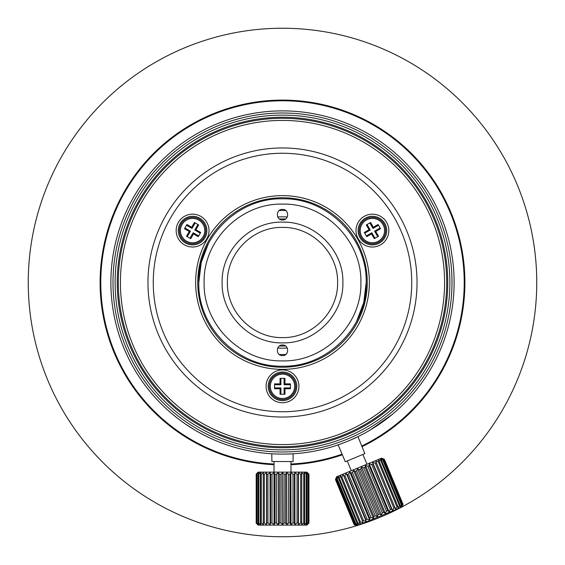 <?xml version="1.0" encoding="UTF-8"?>
<svg xmlns="http://www.w3.org/2000/svg" width="565" height="565" viewBox="0 0 565 565"><rect width="100%" height="100%" fill="white"/><g stroke="black" fill="none" stroke-linecap="round" stroke-linejoin="round"><path stroke-width="0.85" d="M431.159 368.26L432.472 365.929M433.729 363.634L434.775 361.657M435.304 360.632L434.789 361.621M434.09 362.956L433.75 363.592M431.123 368.309L429.739 370.668M428.383 372.9L427.189 374.793M427.126 374.892L426.511 375.845M426.829 375.358L427.168 374.828M296.618 453.54L296.244 453.568M304.98 452.643L305.418 452.579M304.959 452.643L304.521 452.699M298.567 453.363L301.519 453.059M303.765 452.798L302.904 452.904M299.584 453.264L300.107 453.215M315.609 450.898L318.66 450.27M324.148 448.991L325.56 448.631M324.557 448.885L325.037 448.765M322.905 449.295L323.498 449.154M323.561 449.133L324.607 448.871M365.979 432.451L366.367 432.232M365.965 432.458L365.569 432.67M361.692 434.753L362.334 434.421M358.987 436.131L359.933 435.657L358.987 436.131M364.905 433.037L364.143 433.454M359.227 436.011L360.039 435.601M375.683 426.617L376.12 426.335M382.427 422.027L382.992 421.617M380.782 423.192L382.901 421.688M379.694 423.941L380.09 423.672M377.039 425.735L380.316 423.517M370.654 429.746L392.166 414.505M330.716 447.205A2204.235 579.217 90 0 0 332.382 446.71M348.139 441.067L348.52 440.912L348.139 441.067M346.635 441.689L348.005 441.124M442.543 344.459L443.052 343.125M442.176 345.406L441.908 346.077M445.368 336.606L445.976 334.734M445.827 335.207L445.495 336.217M446.004 334.649L446.195 334.035M444.083 340.335L444.648 338.725M442.247 345.229L442.861 343.64M443.454 342.065L443.68 341.444M451.442 312.692L451.223 313.879M449.846 320.546L450.157 319.147M448.758 325.073L449.274 322.989M447.854 328.435L448.271 326.93M447.833 328.512L448.137 327.418M453.335 298.913L453.448 297.642M452.946 302.522L453.088 301.265M452.431 306.505L452.622 305.1M452.424 306.583L452.565 305.524M451.449 252.343L451.703 253.798M449.867 244.553L449.669 243.663M450.376 246.856L450.291 246.446M450.037 245.295L450.22 246.142M450.799 248.904L450.686 248.339M447.303 234.609L447.007 233.613M444.535 225.951L444.358 225.442M446.88 233.183L446.724 232.66M446.47 231.841L445.135 227.709M436.929 207.638L437.578 208.986M432.988 200.003L433.221 200.42M433.588 201.112L435.325 204.41M430.947 196.38A3212.858 700.657 165 0 0 428.376 192.1M424.287 185.807L423.086 184.07M423.531 184.706L422.521 183.272M422.119 182.707L422.931 183.851M425.325 187.354L423.849 185.172M427.867 191.274L425.466 187.559M427.31 190.398L427.641 190.921M421.928 182.439L421.504 181.852M421.123 181.323L421.871 182.361M424.605 186.273L423.828 185.136M425.516 187.637L424.654 186.344M392.075 150.417L390.493 149.118M393.847 151.907L392.929 151.13M399.547 156.985L397.915 155.488M396.821 154.499L395.578 153.405M389.44 148.27L389.052 147.966M391.757 150.156L389.462 148.291M394.836 152.762L393.636 151.731M392.802 151.025L391.983 150.339M398.445 155.968L397.442 155.057M396.552 154.259L394.9 152.811M399.843 157.268L400.86 158.228M400.366 157.755L399.9 157.317M301.11 111.891L300.538 111.835M305.036 112.364L302.812 112.089M303.631 112.188L302.769 112.082M301.611 111.948L302.346 112.032L301.611 111.948M306.484 112.562L303.963 112.23M307.106 112.654L307.537 112.718M307.96 112.781L308.695 112.894M299.754 111.75L300.898 111.87M299.605 111.736L300.079 111.785M306.371 112.548L305.997 112.499M307.819 112.76L307.438 112.703M288.779 110.994L289.845 111.037M295.142 111.347L295.785 111.397M294.866 111.326L294.485 111.298M294.005 111.27L293.51 111.234M287.846 110.966L290.085 111.051M290.149 111.051L291.342 111.107M220.089 442.367L223.175 443.539M171.633 413.509L176.005 417.076M185.094 423.799L194.332 429.739M178.928 419.343L179.282 419.611M173.822 415.324L175.171 416.412M174.783 416.108L175.772 416.892M181.097 420.953L180.546 420.551M177.911 418.566L178.469 418.99M178.519 419.032L179.098 419.47M179.712 419.936L180.179 420.282M175.729 416.864L176.457 417.436M205.702 435.975L202.877 434.527M201.444 433.772L200.504 433.263M201.154 433.616L201.507 433.807M210.703 438.376L211.571 438.772M218.337 441.675L218.796 441.858L218.337 441.675M216.776 441.032L217.419 441.3M219.298 442.056L218.606 441.781M217.398 441.293L218.387 441.696M215.187 440.368L216.233 440.806M211.571 438.779L212.652 439.259M209.099 437.628L209.587 437.861M228.288 445.333L225.294 444.302M224.821 444.132L223.761 443.751M133.877 368.309L135.261 370.668M136.617 372.9L137.811 374.793M138.432 375.76L137.832 374.828M137.041 373.571L136.645 372.942M133.841 368.253L132.528 365.929M131.271 363.634L130.225 361.657M130.183 361.572L129.653 360.541M129.922 361.063L130.211 361.621M270.091 111.333L269.237 111.397M268.891 111.425L268.135 111.482M271.475 111.234L271.108 111.263M270.91 111.27L269.364 111.383M269.441 111.376L270.635 111.291M270.953 111.27L269.929 111.34M273.185 111.136L271.405 111.241M262.513 112.047L258.586 112.555M262.895 112.004L261.157 112.216M265.084 111.764L264.413 111.835M264.187 111.863L263.17 111.976M254.391 113.198L255.09 113.085M248.226 114.342L248.642 114.257M249.271 114.13L248.692 114.243M248.353 114.314L247.639 114.462M254.292 113.212L253.784 113.304M254.13 113.24L253.254 113.388M252.626 113.501L252.273 113.565M255.408 113.035L255.903 112.958L255.408 113.035M241.968 115.733L238.112 116.722M243.903 115.281L240.648 116.065M244.497 115.14L242.611 115.578M229.906 119.137L228.013 119.759M229.256 119.349L230.52 118.94M234.341 117.774L232.469 118.339M231.827 118.53L231.17 118.735M216.861 123.926L218.005 123.46L216.861 123.926M224.249 121.072L220.541 122.457M219.884 122.711L219.481 122.866M223.691 121.27L218.034 123.453M282.465 110.881L279.767 110.902M277.154 110.966L274.95 111.051M275.36 111.03L277.104 110.966M283.164 110.881A695.748 341.161 81.8 0 0 281.879 110.881M386.997 146.363L389.13 148.023M391.192 149.69L392.781 151.01M386.954 146.328L384.786 144.689M382.675 143.15L380.852 141.857M381.403 142.246L382.639 143.129M384.751 144.668L386.976 146.349M343.195 443.031L341.098 443.808M339.494 444.38L338.138 444.853L345.279 461.746L364.856 453.639L357.956 436.639L356.685 437.261M354.509 438.278L353.125 438.913M112.35 260.091L112.739 257.336M113.134 254.801L113.509 252.597M112.343 260.126L112.011 262.824M111.736 265.423L111.524 267.648M111.588 266.977L111.729 265.458M112.011 262.866L112.35 260.098M114.448 260.373C113.381 271.264 113.381 271.264 114.448 260.373C116.235 249.582 116.235 249.582 114.448 260.373M385.683 148.03C376.791 141.653 376.791 141.653 385.683 148.03C394.144 154.972 394.144 154.972 385.683 148.03M285.777 210.54A72.038 72.038 0 0 0 279.223 210.54M279.223 354.46A72.038 72.038 0 0 0 285.777 354.46M287.274 348.005A65.681 65.681 0 0 1 277.726 348.005M277.726 216.995A65.681 65.681 0 0 1 287.274 216.995M279.428 219.015A63.563 63.563 0 0 1 285.579 219.015M285.572 345.985A63.563 63.563 0 0 1 279.421 345.985M282.062 345.024A62.524 62.524 90 0 0 282.5 345.024A62.524 62.524 -90 0 0 282.938 345.024M282.938 219.976A62.524 62.524 -90 0 0 282.5 219.976A62.524 62.524 90 0 0 282.062 219.976M110.966 287.846L111.051 290.085M111.093 290.968L111.107 291.342M111.1 291.229L111.051 290.12M110.994 288.644L110.966 287.896M282.5 454.119A171.619 171.619 0 0 0 454.119 282.5A171.619 171.619 0 0 0 282.5 110.881A171.619 171.619 0 0 0 110.881 282.5A171.619 171.619 0 0 0 282.5 454.119L279.767 454.098M277.154 454.034L273.651 453.893M273.17 453.865L271.772 453.78L271.906 461.534L293.094 461.534L293.094 453.794M110.881 282.493L110.902 279.767M110.966 277.154L111.051 274.915M111.051 274.816L111.107 273.658M111.079 274.251L111.051 274.88M293.228 453.78L291.815 453.865M289.64 453.97L287.896 454.034M454.098 279.633L454.098 285.233M454.034 287.846L453.949 290.085M453.949 290.184L453.893 291.342M453.921 290.749L453.949 290.12M454.119 282.493L454.098 279.767M454.034 277.154L453.949 274.915M453.907 274.032L453.893 273.658M453.9 273.778L453.949 274.88M454.006 276.356L454.034 277.104M282.5 452A169.5 169.5 0 0 0 452 282.5A169.5 169.5 0 0 0 282.5 113A169.5 169.5 0 0 0 113 282.5A169.5 169.5 0 0 0 282.5 452M282.5 449.881A167.381 167.381 0 0 1 115.119 282.5A167.381 167.381 0 0 1 282.5 115.119A167.381 167.381 0 0 1 449.881 282.5A167.381 167.381 0 0 1 282.5 449.881M282.5 447.763A165.263 165.263 0 0 0 447.763 282.5A165.263 165.263 0 0 0 282.5 117.238A165.263 165.263 0 0 0 117.238 282.5A165.263 165.263 0 0 0 282.5 447.763M118.297 282.5A164.203 164.203 180 0 1 282.5 118.297A164.203 164.203 180 0 1 446.703 282.5A164.203 164.203 0 0 1 282.5 446.703A164.203 164.203 0 0 1 118.297 282.5M120.416 282.5A162.084 162.084 180 0 0 282.5 444.584A162.084 162.084 180 0 0 444.584 282.5A162.084 162.084 0 0 0 282.5 120.416A162.084 162.084 0 0 0 120.416 282.5M417.041 282.5A134.541 134.541 180 0 1 282.5 417.041A134.541 134.541 180 0 1 147.959 282.5A134.541 134.541 180 0 1 282.5 147.959A134.541 134.541 180 0 1 417.041 282.5M153.256 282.5A129.244 129.244 -0 0 0 282.5 411.744A129.244 129.244 -0 0 0 411.744 282.5A129.244 129.244 -0 0 0 282.5 153.256A129.244 129.244 -0 0 0 153.256 282.5M266.08 386.319A16.42 16.42 0 0 1 282.5 369.898A16.42 16.42 0 0 1 298.92 386.319A16.42 16.42 0 0 1 282.5 402.739A16.42 16.42 0 0 1 266.08 386.319M364.199 216.367A16.42 16.42 -120 0 1 386.63 222.384A16.42 16.42 -120 0 1 380.619 244.815A16.42 16.42 60 0 1 358.189 238.797A16.42 16.42 60 0 1 364.199 216.367M184.381 244.815A16.42 16.42 97.9 0 1 178.371 222.377A16.42 16.42 97.9 0 1 200.801 216.367A16.42 16.42 -159.9 0 1 206.811 238.804A16.42 16.42 -159.9 0 1 184.381 244.815M369.369 282.5A86.869 86.869 0 0 1 282.5 369.369A86.869 86.869 0 0 1 195.631 282.5A86.869 86.869 0 0 1 282.5 195.631A86.869 86.869 0 0 1 369.369 282.5M296.802 386.319A14.302 14.302 0 0 1 282.5 400.62A14.302 14.302 0 0 1 268.198 386.319A14.302 14.302 0 0 1 282.5 372.017A14.302 14.302 0 0 1 296.802 386.319M295.742 386.319A13.242 13.242 0 0 1 282.5 399.561A13.242 13.242 0 0 1 269.258 386.319A13.242 13.242 0 0 1 282.5 373.077A13.242 13.242 0 0 1 295.742 386.319A13.242 13.242 0 0 1 282.5 399.561A13.242 13.242 0 0 1 269.258 386.319A13.242 13.242 0 0 1 282.5 373.077A13.242 13.242 0 0 1 295.742 386.319M280.056 383.875L274.555 383.875L274.555 388.762L280.056 388.762L280.056 394.264L284.944 394.264L284.944 388.762L290.445 388.762L290.445 383.875L284.944 383.875L284.944 378.373L280.056 378.373L280.056 383.875L280.911 384.73L280.911 378.373M274.555 384.73L280.911 384.73M284.089 378.373L284.089 384.73L284.944 383.875M284.089 384.73L290.445 384.73M290.445 387.908L284.089 387.908L284.944 388.762M284.089 387.908L284.089 394.264M280.911 394.264L280.911 387.908L280.056 388.762M280.911 387.908L274.555 387.908M379.56 242.978A14.302 14.302 0 0 1 360.025 237.738A14.302 14.302 0 0 1 365.258 218.203A14.302 14.302 0 0 1 384.793 223.443A14.302 14.302 0 0 1 379.56 242.978M379.03 242.06A13.242 13.242 60 0 0 383.875 223.966A13.242 13.242 60 0 0 365.788 219.121A13.242 13.242 59.9 0 0 360.943 237.208A13.242 13.242 59.9 0 0 379.03 242.06A13.242 13.242 59.9 0 1 360.943 237.215A13.242 13.242 59.9 0 1 365.788 219.121A13.242 13.242 60 0 1 383.875 223.973A13.242 13.242 60 0 1 379.03 242.06A13.242 13.242 59.9 0 1 360.943 237.215A13.242 13.242 59.9 0 1 365.788 219.121A13.242 13.242 60 0 1 383.875 223.973A13.242 13.242 60 0 1 379.03 242.06M371.516 233.924L374.27 238.691L378.493 236.248L375.746 231.481L380.513 228.733L378.07 224.503L373.303 227.257L370.548 222.49L366.325 224.934L369.079 229.701L364.312 232.448L366.749 236.679L371.516 233.924L371.827 232.759L366.325 235.937M375.005 238.268L371.827 232.759M364.736 233.19L370.237 230.012L369.079 229.701M370.237 230.012L367.059 224.503M369.814 222.914L372.992 228.422L373.303 227.257M372.992 228.422L378.493 225.244M380.083 227.992L374.581 231.17L375.746 231.481M374.581 231.17L377.759 236.679M199.742 218.203A14.302 14.302 0 0 1 204.975 237.745A14.302 14.302 0 0 1 185.44 242.978A14.302 14.302 0 0 1 180.207 223.436A14.302 14.302 0 0 1 199.742 218.203M199.212 219.121A13.242 13.242 -60 0 0 181.125 223.966A13.242 13.242 -60 0 0 185.97 242.06A13.242 13.242 -60 0 1 181.125 223.966A13.242 13.242 -60 0 1 199.212 219.121A13.242 13.242 -60 0 1 204.057 237.215A13.242 13.242 -60 0 1 185.97 242.06A13.242 13.242 -60 0 1 181.125 223.966A13.242 13.242 -60 0 1 199.212 219.121A13.242 13.242 -60 0 1 204.057 237.215A13.242 13.242 -60 0 1 185.97 242.06M195.921 229.701L198.675 224.934L194.452 222.49L191.697 227.257L186.93 224.503L184.487 228.733L189.254 231.481L186.506 236.248L190.73 238.691L193.484 233.924L198.251 236.679L200.688 232.448L195.921 229.701L194.763 230.012L200.264 233.19M197.941 224.503L194.763 230.012M198.675 235.937L193.173 232.759L193.484 233.924M193.173 232.759L189.995 238.268M187.241 236.679L190.419 231.17L189.254 231.481M190.419 231.17L184.917 227.992M186.506 225.244L192.008 228.422L191.697 227.257M192.008 228.422L195.186 222.914M197.75 282.5A84.75 84.75 0 0 1 282.5 197.75A84.75 84.75 0 0 1 367.25 282.5A84.75 84.75 0 0 1 282.5 367.25A84.75 84.75 0 0 1 197.75 282.5M256.291 474.007L258.134 472.128L306.866 472.128L308.942 474.247L307.395 472.658M298.468 472.954L298.313 474.247L297.056 474.247L294.944 472.658L294.379 474.247L292.995 474.247L291.017 472.658L290.092 474.247L288.609 474.247L286.822 472.658L285.572 474.247L284.047 474.247L282.5 472.658L280.953 474.247L279.428 474.247L278.178 472.658L276.391 474.247L274.908 474.247L273.983 472.658L272.005 474.247L270.621 474.247L270.056 472.658L267.944 474.247L266.687 474.247L266.496 472.658L264.321 474.247L263.241 474.247L263.431 472.658L261.256 474.247L260.373 474.247L260.938 472.658L258.184 474.247L259.109 472.658L256.729 474.247L257.986 472.658L256.192 474.247L256.192 522.978L257.986 524.567L256.729 522.978L259.109 524.567L258.184 522.978L260.938 524.567L260.373 522.978L261.256 522.978L263.431 524.567L263.241 522.978L264.321 522.978L266.496 524.567L266.687 522.978L267.944 522.978L270.056 524.567L270.621 522.978L272.005 522.978L273.983 524.567L274.908 522.978L276.391 522.978L278.178 524.567L279.428 522.978L280.953 522.978L282.5 524.567L284.047 522.978L285.572 522.978L286.822 524.567L288.609 522.978L290.092 522.978L291.017 524.567L292.995 522.978L294.379 522.978L294.944 524.567L297.056 522.978L298.313 522.978L298.504 524.567L300.679 522.978L301.759 522.978L301.569 524.567L303.744 522.978L304.627 522.978L304.062 524.567L306.166 522.978L306.816 522.978L305.891 524.567L308.271 522.978L307.014 524.567L308.942 522.978L306.866 525.097L258.134 525.097L256.058 522.978L257.605 524.567M294.881 472.849L294.944 524.567M290.904 472.841L291.017 524.567M286.681 472.834L286.822 524.567M282.359 472.799L282.641 524.426M266.532 524.271L266.496 472.658M270.119 524.377L270.056 472.658M274.096 524.384L273.983 472.658M278.319 524.391L278.178 472.658M256.192 522.978L256.192 474.247M308.942 522.978L308.942 474.247L307.014 472.658L308.271 474.247L305.891 472.658L306.816 474.247L304.062 472.658L304.627 474.247L303.744 474.247L301.569 472.658L301.759 474.247L300.679 474.247L298.504 472.658L298.504 524.567M308.808 522.978L308.808 474.247M256.729 522.978L256.729 474.247M257.124 474.247L257.124 522.978M258.184 522.978L258.184 474.247M258.834 474.247L258.834 522.978M260.373 522.978L260.373 474.247M261.256 474.247L261.256 522.978M263.241 522.978L263.241 474.247M264.321 474.247L264.321 522.978M266.687 522.978L266.687 474.247M267.944 474.247L267.944 522.978M270.621 522.978L270.621 474.247M272.005 474.247L272.005 522.978M274.908 522.978L274.908 474.247M276.391 474.247L276.391 522.978M279.428 522.978L279.428 474.247M280.953 474.247L280.953 522.978M284.047 522.978L284.047 474.247M285.572 474.247L285.572 522.978M288.609 522.978L288.609 474.247M290.092 474.247L290.092 522.978M292.995 522.978L292.995 474.247M294.379 474.247L294.379 522.978M297.056 522.978L297.056 474.247M298.313 474.247L298.313 522.978M300.679 522.978L300.679 474.247M301.759 474.247L301.759 522.978M303.744 522.978L303.744 474.247M304.627 474.247L304.627 522.978M306.166 522.978L306.166 474.247M306.816 474.247L306.816 522.978M307.876 522.978L307.876 474.247M308.271 474.247L308.271 522.978M290.975 464.02A181.718 181.718 90 0 0 342.136 454.154M361.713 446.046A181.718 181.718 90 0 0 282.5 100.782A181.718 181.718 -90 0 0 100.831 278.263A181.718 181.718 -90 0 0 274.025 464.02M274.025 464.705A182.396 182.396 0 0 1 100.153 278.263A182.396 182.396 0 0 1 460.284 241.735A182.396 182.396 0 0 1 361.967 446.675M342.397 454.783A182.396 182.396 0 0 1 290.975 464.705M356.72 525.676A254.25 254.25 0 0 1 28.25 282.5A254.25 254.25 0 0 1 529.186 220.936A254.25 254.25 0 0 1 401.969 506.932M400.811 507.547A254.25 254.25 0 0 1 357.97 525.288M351.303 439.711L356.014 437.48M381.559 460.482L400.211 505.498L400.112 507.264L401.397 505.011L401.87 504.813L401.454 506.706L402.817 504.418L402.118 506.431L403.05 504.326L401.906 507.095L356.882 525.74L354.114 524.595L335.462 479.572L336.613 476.804L377.667 459.797L381.629 458.159L384.398 459.303L382.251 458.476L384.172 459.402L381.587 458.745L383.218 459.79L380.252 459.303L381.559 460.482L380.867 460.765L378.275 460.122L379.249 461.436L378.345 461.81L375.718 461.181L376.347 462.643L375.266 463.088L372.674 462.445L372.942 464.049L371.728 464.557L369.213 463.872L369.15 465.624L367.822 466.167L365.456 465.426L365.075 467.311L363.683 467.884L361.515 467.064L360.837 469.063L359.425 469.649L357.511 468.724L356.579 470.829L355.187 471.408L353.556 470.363L352.426 472.552L351.091 473.103L349.777 471.923L348.492 474.176L347.263 474.685L346.288 473.371L344.911 475.659L343.817 476.111L343.195 474.649L341.783 476.952L340.865 477.333L340.589 475.73L339.212 478.018L338.491 478.322L338.562 476.57L336.768 479.035L337.157 477.15L335.751 479.452L336.429 477.453L335.462 479.572L354.128 524.588L356.296 525.415L354.403 524.475L357.024 525.111L355.42 524.052L355.915 523.847L358.422 524.532L357.144 523.338L357.857 523.042L360.456 523.684L359.517 522.357L360.435 521.975L363.062 522.611L362.469 521.135L363.556 520.683L366.148 521.326L365.908 519.708L367.144 519.2L369.637 519.885L369.736 518.126L371.071 517.568L373.416 518.317L373.832 516.424L375.231 515.845L377.371 516.678L378.077 514.673L379.489 514.086L381.382 515.019L382.328 512.907L383.72 512.328L385.323 513.387L386.474 511.191L387.795 510.64L389.08 511.834L390.373 509.574L391.594 509.072L392.534 510.4L393.918 508.105L394.992 507.66L395.585 509.136L396.997 506.833L397.894 506.459L398.134 508.076L399.512 505.788L380.867 460.765M384.398 459.303L403.05 504.326L384.398 459.303M399.512 505.788L400.211 505.498M401.397 505.011L382.745 459.988M383.218 459.79L401.87 504.813M402.584 504.517L383.939 459.493M384.172 459.402L402.817 504.418M379.249 461.436L397.894 506.459M396.997 506.833L378.345 461.81M354.403 524.475L335.751 479.452M336.013 479.346L354.658 524.369M355.42 524.052L336.768 479.035M337.263 478.83L355.915 523.847M357.144 523.338L338.491 478.322M339.212 478.018L357.857 523.042M359.517 522.357L340.865 477.333M341.783 476.952L360.435 521.975M343.195 474.649L363.062 522.611M362.469 521.135L343.817 476.111M344.911 475.659L363.556 520.683M346.288 473.371L366.148 521.326M365.908 519.708L347.263 474.685M348.492 474.176L367.144 519.2M349.777 471.923L369.637 519.885M369.736 518.126L351.091 473.103M352.426 472.552L371.071 517.568M353.556 470.363L373.416 518.317M373.832 516.424L355.187 471.408M356.579 470.829L375.231 515.845M357.511 468.724L377.371 516.678M378.077 514.673L359.425 469.649M360.837 469.063L379.489 514.086M361.515 467.064L381.382 515.019M382.328 512.907L363.683 467.884M365.075 467.311L383.72 512.328M365.456 465.426L385.323 513.387M386.474 511.191L367.822 466.167M369.15 465.624L387.795 510.64M369.213 463.872L389.08 511.834M390.373 509.574L371.728 464.557M372.942 464.049L391.594 509.072M372.674 462.445L392.534 510.4M393.918 508.105L375.266 463.088M376.347 462.643L394.992 507.66M316.88 450.637L317.791 450.453M320.214 449.924L320.871 449.775M317.41 450.531L318.561 450.284M319.635 450.051L322.106 449.486M318.137 450.376L320.122 449.945M378.465 424.781L377.646 425.332M381.813 422.465L381.022 423.023M324.924 448.794A2193.902 585.121 -90 0 0 327.474 448.123A2186.698 580.749 90 0 0 330.002 447.416M339.706 444.302A171.619 171.619 0 0 0 344.007 442.72L346.875 441.59M347.92 441.159L348.294 441.011L347.92 441.159M443.031 343.188L442.72 344.007M445.036 337.588L445.312 336.761M443.546 341.797L444.309 339.685M443.207 342.715L442.932 343.449M444.874 338.061L445.149 337.256M445.171 337.192L444.867 338.082M443.377 342.27L443.617 341.62M443.864 340.935L444.062 340.384M445.877 229.955L446.18 230.916M444.966 227.208L445.114 227.639M266.306 453.356A171.619 171.619 0 0 0 269.258 453.61L272.125 453.808M250.175 451.047A2306.408 615.13 -90 0 0 252.717 451.513A2342.78 622.199 90 0 0 255.253 451.943M174.38 415.776L175.009 416.285M178.822 419.258L179.508 419.781M177.643 418.361L178.032 418.658M211.126 438.574L211.981 438.963M217.221 441.223L216.353 440.855M213.697 439.725L216.007 440.714M214.241 439.958L214.855 440.227M211.621 438.8L212.694 439.28M212.306 439.104L214.156 439.923M256.757 452.177A713.51 349.869 -83.4 0 0 257.562 452.297M259.441 452.565A713.51 349.869 -83.4 0 0 261.863 452.876M263.276 111.962L264.265 111.856M259.865 112.379L259.18 112.47M253.699 113.318L250.987 113.798M250.295 113.932L249.928 114.003M251.46 113.713L249.589 114.066M252.336 113.551L251.926 113.629M231.163 118.742L232.236 118.41M232.554 118.311L233.303 118.085M218.577 123.234L219.234 122.965M219.651 122.803L220.301 122.549M282.5 337.588C311.937 338.343 338.343 311.937 337.588 282.5C338.343 253.064 311.937 226.657 282.5 227.413C253.064 226.657 226.657 253.064 227.413 282.5C226.657 311.937 253.064 338.343 282.5 337.588M282.5 222.116C314.769 221.282 343.711 250.231 342.884 282.5C343.711 314.769 314.769 343.718 282.5 342.884C250.231 343.718 221.289 314.769 222.116 282.5C221.289 250.231 250.231 221.282 282.5 222.116M282.5 219.997C275.671 220.322 275.663 209.078 282.5 209.403C289.329 209.078 289.337 220.322 282.5 219.997M282.5 355.597C275.671 355.922 275.663 344.678 282.5 345.003C289.329 344.678 289.337 355.922 282.5 355.597M282.5 360.894C240.612 361.967 203.033 324.388 204.106 282.5C203.033 240.612 240.612 203.033 282.5 204.106C324.388 203.033 361.967 240.612 360.894 282.5C361.967 324.388 324.388 361.967 282.5 360.894M282.5 198.809C327.22 197.665 367.335 237.78 366.191 282.5C367.335 327.22 327.22 367.335 282.5 366.191C237.78 367.335 197.665 327.22 198.809 282.5C197.665 237.78 237.78 197.665 282.5 198.809C327.22 197.665 367.335 237.78 366.191 282.5L363.747 302.572L356.564 321.464M282.5 366.191C237.78 367.335 197.665 327.22 198.809 282.5L201.253 262.428L208.436 243.536M294.683 386.319A12.183 12.183 0 0 1 282.5 398.502A12.183 12.183 0 0 1 270.317 386.319A12.183 12.183 0 0 1 282.5 374.136A12.183 12.183 0 0 1 294.683 386.319M366.318 220.039A12.183 12.183 60 0 1 382.957 224.503A12.183 12.183 60 0 1 378.501 241.142A12.183 12.183 60 0 1 361.861 236.679A12.183 12.183 60 0 1 366.318 220.039M186.499 241.142A12.183 12.183 -60 0 1 182.043 224.503A12.183 12.183 -60 0 1 198.682 220.039A12.183 12.183 -60 0 1 203.139 236.679A12.183 12.183 -60 0 1 186.499 241.142M290.975 472.128L290.975 461.534M274.025 472.128L274.025 461.534M366.953 464.239L362.9 454.451M351.289 470.723L347.235 460.934"/></g></svg>
